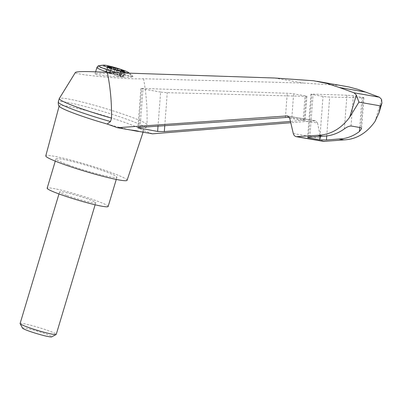 <?xml version="1.0" encoding="UTF-8"?>
<svg xmlns="http://www.w3.org/2000/svg" width="402" height="402" viewBox="0 0 402 402"><rect width="100%" height="100%" fill="white"/><g stroke="black" fill="none" stroke-linecap="round" stroke-linejoin="round"><path stroke-width="0.3" stroke-dasharray="2.01 1.51" d="M344.228 86.028L340.856 85.5L303.495 83.048L143.559 78.742C126.288 79.596 72.219 74.566 75.42 72.405M143.559 78.742C146.283 93.535 147.428 108.716 146.991 124.283A45.984 3.779 16.7 0 0 101.425 107.294A45.984 3.779 16.7 0 0 59.31 98.51M138.992 131.464A43.969 3.613 16.7 0 0 143.408 131.198A43.969 3.613 16.7 0 0 142.74 130.218L152.549 133.821M59.124 106.118L59.179 105.927A43.969 3.613 16.7 0 1 97.967 113.801A43.969 3.613 16.7 0 1 142.74 130.218L145.966 127.705L146.991 124.283M289.691 118.173L317.51 123.007L320.756 138.293C321.198 140.047 322.158 141.092 323.64 141.429M317.51 123.007L315.49 120.811L314.952 120.786L290.762 122.731M289.339 117.268L305.128 119.967L290.455 121.424M107.158 124.037A43.969 3.613 16.7 0 0 131.017 130.077M107.314 67.144L105.826 72.099L109.505 72.737L109.369 73.199L110.806 68.41M125.851 75.194L112.766 73.878C102.063 73.204 96.148 73.184 95.023 73.812C93.691 75.003 123.022 77.656 131.313 77.099L132.987 76.732L131.519 76.179A25.437 1.688 -175.7 0 0 125.851 75.194A17.608 1.447 -163.3 0 1 116.6 72.752M127.092 180.287A42.451 3.487 16.7 0 0 87.44 164.74A42.451 3.487 16.7 0 0 45.778 155.891M59.179 105.927A43.969 3.613 16.7 0 0 59.355 106.419M363.101 97.52A4.718 0.312 4.3 0 1 363.921 97.761A4.718 0.312 4.3 0 1 361.991 97.867L329.695 96.998A4.718 0.312 4.3 0 1 323.032 96.42L311.731 94.455A4.718 0.312 4.3 0 1 310.917 94.214A4.718 0.312 4.3 0 1 313.108 94.118L346.916 95.244A4.718 0.312 4.3 0 1 353.318 95.817L363.101 97.52L360.815 127.68M313.58 80.757L340.856 85.5M160.614 92.063L141.68 88.772A4.718 0.312 4.3 0 1 140.866 88.535A4.718 0.312 4.3 0 1 143.057 88.435L287.249 93.254A4.718 0.312 4.3 0 1 293.651 93.827L306.113 95.993A4.718 0.312 4.3 0 1 306.927 96.234A4.718 0.312 4.3 0 1 305.002 96.339L167.277 92.646A4.718 0.312 4.3 0 1 160.614 92.063L158.026 126.138M145.966 127.705A45.984 3.779 16.7 0 0 99.912 110.575A45.984 3.779 16.7 0 0 58.25 102.007M108.153 206.492A31.838 2.618 16.7 0 0 78.41 194.839A31.838 2.618 16.7 0 0 47.165 188.196M67.074 195.508A18.864 1.553 16.7 0 0 85.686 201.186A18.864 1.553 16.7 0 0 95.726 202.764A18.864 1.553 16.7 0 0 88.239 199.186A18.864 1.553 16.7 0 0 69.626 193.503A18.864 1.553 16.7 0 0 59.586 191.925A18.864 1.553 16.7 0 0 67.074 195.508M68.581 164.976A31.838 2.618 16.7 0 0 99.987 174.563A31.838 2.618 16.7 0 0 116.932 177.227A31.838 2.618 16.7 0 0 87.189 165.574A31.838 2.618 16.7 0 0 55.943 158.931A31.838 2.618 16.7 0 0 68.581 164.976M20.1 323.54A18.864 1.553 -163.3 0 1 30.14 325.117A18.864 1.553 -163.3 0 1 48.753 330.801A18.864 1.553 -163.3 0 1 56.24 334.384M22.547 328.148A15.251 1.251 -163.3 0 1 30.11 329.173A15.251 1.251 -163.3 0 1 45.687 333.901A15.251 1.251 -163.3 0 1 51.662 336.881M119.761 75.641L119.896 75.189L119.695 75.666L120.253 75.596L112.419 73.104L105.761 71.747L108.168 72.656L109.791 67.255M109.369 73.199L108.168 72.656M109.304 73.219L112.505 74.38L112.64 73.928L113.168 74.069L114.655 69.114M124.927 71.712L123.308 77.114L118.942 76.35L120.56 70.958L118.942 76.355L112.505 74.38M118.871 76.144L120.429 70.963L118.871 76.144M123.308 77.114L120.896 76.209L122.424 71.119M119.695 75.666L120.896 76.209M110.123 72.506L111.746 67.109L110.123 72.506M111.444 68.556L110.198 72.717L111.439 68.556M121.158 70.802L119.831 75.224L123.509 75.862L119.846 74.536L116.168 73.898L117.334 69.998M116.168 73.898L120.389 75.144L120.253 75.596M119.896 75.189L120.389 75.144M109.439 72.772L112.64 73.928M105.826 72.099L109.49 73.425L113.168 74.069M119.846 74.536L120.977 70.767M123.509 75.862L124.997 70.913M109.49 73.425L110.977 68.476M381.609 99.43L374.986 121.515M288.098 116.118L314.952 120.786M98.987 65.727A17.608 1.447 -163.3 0 1 115.997 69.556A17.608 1.447 -163.3 0 1 132.303 75.722A17.608 1.447 -163.3 0 1 131.519 76.179M112.766 73.878A18.864 1.553 -163.3 0 1 108.399 72.476M96.912 67.511A18.864 1.553 -163.3 0 1 111.228 70.229A18.864 1.553 -163.3 0 1 131.313 77.099M359.74 127.494L361.991 97.867M351.026 125.977L353.318 95.817M344.363 128.891L346.916 95.244M293.294 133.519L320.756 138.293M274.511 78.008L303.495 83.048M319.997 136.399L323.032 96.42M326.736 135.956L329.695 96.998M308.48 137.248L311.731 94.455M309.841 137.102L313.108 94.118M138.735 127.524L141.68 88.772M140.097 127.379L143.057 88.435M285.425 117.314L287.249 93.254M291.852 117.49L293.651 93.827M304.319 119.655L306.113 95.993M303.173 120.399L305.002 96.339M164.77 125.67L167.277 92.646M108.57 72.425L110.088 67.36M112.419 73.104L113.665 68.943M113.796 73.631L115.113 69.239M116.56 74.481L116.696 74.033M118.178 74.872L118.314 74.42M120.213 75.611L120.349 75.159M122.585 76.787L124.148 71.586M122.329 76.938L123.952 71.536M120.494 76.44L122.118 71.038M116.645 75.757L118.268 70.355M115.268 75.229L116.892 69.827M110.887 73.988L111.022 73.541M108.852 73.249L108.987 72.802M106.48 72.074L108.103 66.672M106.736 71.923L108.294 66.737M129.399 73.179A37.733 37.733 0 0 1 132.303 75.722L132.987 76.732M143.082 132.178L143.408 131.198M363.921 97.761L361.574 128.62M315.49 120.811L287.556 115.957M310.917 94.214L307.625 137.554M140.866 88.535L137.881 127.831M306.927 96.234L305.128 119.967M55.943 158.931L55.28 161.142M116.932 177.227L116.268 179.438M95.123 204.784L95.726 202.764M58.983 193.94L59.586 191.925M108.947 72.817L108.811 73.264M107.379 66.345L105.761 71.747M95.023 73.812L95.621 71.822"/><path stroke-width="0.6" d="M59.275 98.585L58.25 102.007A45.984 3.779 16.7 0 0 58.245 102.033A45.984 3.779 16.7 0 0 110.5 121.54L111.525 118.118A45.984 3.779 16.7 0 1 59.275 98.585A45.984 3.779 16.7 0 1 59.31 98.51L75.42 72.405C77.621 71.29 88.254 71.305 107.319 72.44L274.511 78.008L313.58 80.757L326.796 83.425L339.404 87.51L365.478 92.043L358.016 89.385L348.871 86.943L317.113 81.315M111.525 118.118C111.766 102.53 110.369 87.304 107.319 72.44M339.404 87.51L354.021 92.802L356.358 95.043L358.921 102.143L349.735 117.123C341.102 128.821 330.389 134.881 317.58 135.303L296.349 136.685L323.64 141.429L343.981 139.891C356.242 139.373 366.574 133.248 374.986 121.515L378.986 112.856L381.9 103.143L381.609 99.43L379.403 97.214L365.478 92.043M296.349 136.685C294.792 136.338 293.777 135.283 293.294 133.519L289.691 118.173L287.556 115.957L286.988 115.927L117.454 127.72L131.017 130.077C134.936 130.444 137.595 130.906 138.992 131.464L152.549 133.821L290.762 122.731M131.017 130.077A43.969 3.613 16.7 0 0 138.992 131.464M290.455 121.424L164.317 131.59L157.624 131.434L137.881 127.831L140.097 127.379L289.339 117.268M117.454 127.72L107.158 124.037A43.969 3.613 16.7 0 1 76.636 114.268A43.969 3.613 16.7 0 1 59.355 106.419C58.546 105.902 58.174 104.435 58.245 102.033M123.52 70.31A13.13 1.08 -163.3 0 1 128.484 72.476A13.13 1.08 -163.3 0 1 123.811 72.204A13.13 1.08 -163.3 0 1 109.233 67.908A13.13 1.08 -163.3 0 1 103.962 65.119A13.13 1.08 -163.3 0 1 123.52 70.31M124.148 71.586L110.977 68.476L107.314 67.144L110.992 67.787L107.379 66.345L111.816 67.305L111.444 68.556M115.113 69.239L115.414 68.229L111.816 67.305M115.414 68.229L121.334 69.581L124.997 70.913L121.314 70.27L124.203 71.385M110.806 68.41L110.992 67.787M59.124 106.118L45.778 155.891A42.451 3.487 16.7 0 0 62.627 163.941A42.451 3.487 16.7 0 0 104.465 176.709A42.451 3.487 16.7 0 0 127.092 180.287L143.082 132.178M317.58 135.303L322.776 136.208C330.429 136.107 337.625 133.67 344.363 128.891C346.71 127.122 348.931 126.148 351.026 125.977L360.815 127.68L361.574 128.62L359.433 131.509C352.986 136.338 346.102 138.831 338.791 138.992L343.981 139.891M378.986 112.856L380.473 105.887L381.9 103.143M338.791 138.992L326.429 139.986L319.736 139.831L307.625 137.554L309.841 137.102L322.776 136.208M354.021 92.802L379.403 97.214M110.5 121.54L107.158 124.037M55.28 161.142L47.165 188.196A31.838 2.618 16.7 0 0 59.803 194.241A31.838 2.618 16.7 0 0 91.209 203.829A31.838 2.618 16.7 0 0 108.153 206.492L116.268 179.438M95.123 204.784L56.24 334.384A18.864 1.553 -163.3 0 1 56.144 334.484A18.864 1.553 -163.3 0 1 37.723 330.444A18.864 1.553 -163.3 0 1 20.125 323.68A18.864 1.553 -163.3 0 1 20.1 323.54L58.983 193.94M56.144 334.484L51.662 336.881A15.251 1.251 -163.3 0 1 36.773 333.615A15.251 1.251 -163.3 0 1 22.547 328.148L20.125 323.68M117.334 69.998L117.65 68.943M121.158 70.802L121.314 70.27M120.977 70.767L121.334 69.581M286.988 115.927L288.098 116.118M116.6 72.752A17.608 1.447 -163.3 0 1 98.987 65.727C98.354 65.637 97.666 66.23 96.912 67.511A18.864 1.553 -163.3 0 0 108.399 72.476M356.358 95.043L349.735 117.123M358.921 102.143L380.473 105.887M359.433 131.509L359.74 127.494M297.158 136.725L324.414 141.464M319.736 139.831L319.997 136.399M326.429 139.986L326.736 135.956M308.434 137.866L308.48 137.248M157.624 131.434L158.026 126.138M138.69 128.143L138.735 127.524M164.317 131.59L164.77 125.67M110.088 67.36L110.188 67.018M111.439 68.556L111.811 67.325M113.665 68.943L114.037 67.702M122.424 71.119L122.52 70.802M103.962 65.119A37.733 37.733 0 0 0 98.987 65.727M129.399 73.179A37.733 37.733 0 0 0 128.484 72.476M95.621 71.822L96.912 67.511"/></g></svg>
